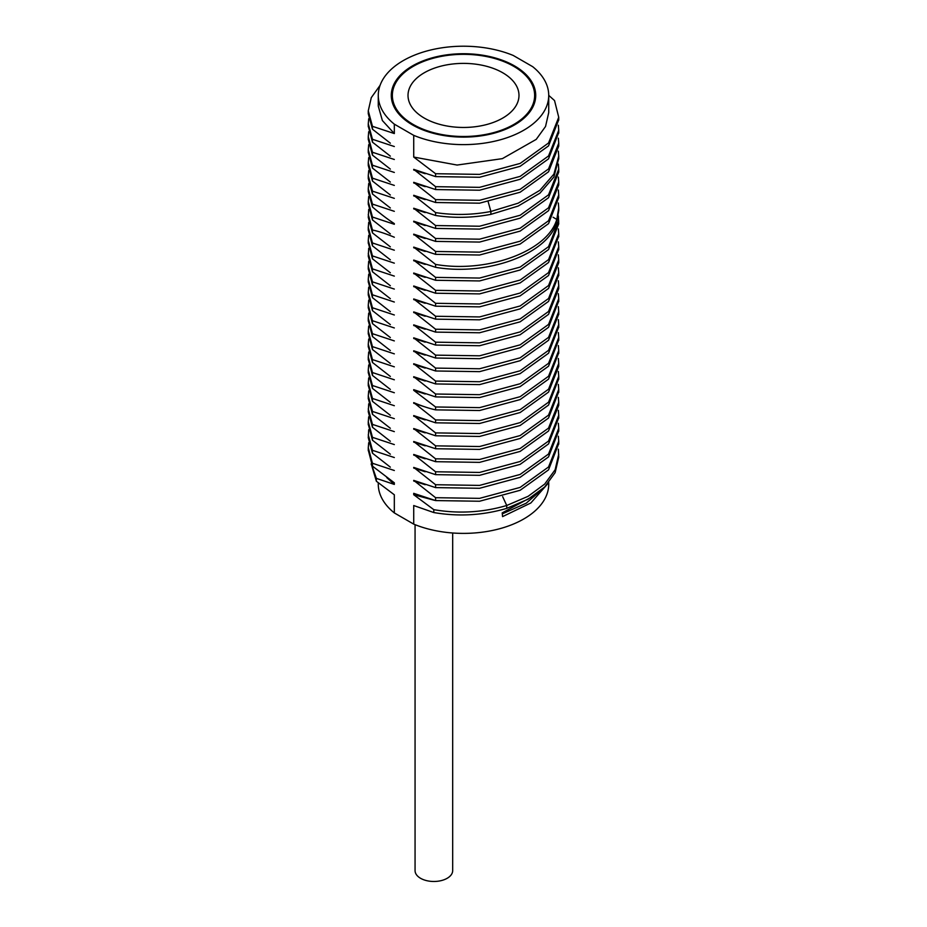 <?xml version="1.0" encoding="UTF-8"?>
<svg xmlns="http://www.w3.org/2000/svg" width="927" height="927" viewBox="0 0 927 927"><rect width="100%" height="100%" fill="white"/><g stroke="black" fill="none" stroke-linecap="round" stroke-linejoin="round"><path stroke-width="1.39" d="M413.72 135.354L394.323 124.16A85.226 49.201 0 0 1 378.274 95.423A85.226 49.201 0 0 1 424.636 51.622A85.226 49.201 0 0 1 513.28 55.481L532.677 66.674A85.226 49.201 0 0 1 548.726 95.423A85.226 49.201 0 0 1 502.364 139.212A85.226 49.201 0 0 1 413.72 135.354L413.72 157.057L435.586 173.72L435.586 176.605L413.72 169.363L435.586 186.675L435.586 189.56L413.72 182.329L435.586 199.641L435.586 202.515L413.72 195.284L435.586 212.596L435.586 215.481L413.72 208.239L435.586 225.551L435.586 228.436L413.72 221.205L435.586 238.517L435.586 241.402L413.72 234.16L435.586 251.472L435.586 254.357L413.72 247.115L435.586 264.427L435.586 267.312L413.72 260.081L435.586 277.393L435.586 280.278L413.72 273.036L435.586 290.348L435.586 293.233L413.72 285.991L435.586 303.303L435.586 306.188L413.72 298.957L435.586 316.269L435.586 319.155L413.72 311.912L435.586 329.224L435.586 332.109L413.72 324.867L435.586 342.179L435.586 345.064L413.72 337.834L435.586 355.145L435.586 358.031L413.72 350.788L435.586 368.1L435.586 370.985L413.72 363.743L435.586 381.067L435.586 383.94L413.72 376.71L435.586 394.021L435.586 396.907L413.72 389.664L413.72 390.313L435.586 406.976L435.586 409.861C429.189 408.483 421.901 406.061 413.72 402.631L435.586 419.943L435.586 422.816L413.72 415.586L435.586 432.897L435.586 435.783L413.72 428.541L435.586 445.852L435.586 448.738L413.72 441.507L435.586 458.819L435.586 461.692L413.72 454.462L435.586 471.773L435.586 474.659L413.72 467.417L435.586 484.728L435.586 487.614L413.72 480.383L435.586 497.695L435.586 500.58L413.72 493.338L413.72 494.74L433.801 509.665L433.801 512.55L413.72 505.539L413.72 524.126L394.323 512.921A85.226 49.201 180 0 1 378.274 484.184L378.274 482.828M548.726 95.423L548.726 112.584L545.539 126.478L536.223 139.386L502.364 158.644L457.104 165.052L413.72 157.057M425.192 173.708L413.72 170.012M425.192 186.663L413.72 182.967M425.192 199.618L413.72 195.933M425.192 212.584L413.72 208.888M425.192 225.539L413.72 221.854M425.192 238.494L413.72 234.809M425.192 251.46L413.72 247.764M425.192 264.415L413.72 260.73M425.192 277.37L413.72 273.685M425.192 290.336L413.72 286.64M425.192 303.291L413.72 299.606M425.192 316.246L413.72 312.561M425.192 329.212L413.72 325.516M425.192 342.167L413.72 338.482M425.192 355.122L413.72 351.437M425.192 368.089L413.72 364.392M425.203 381.043L413.72 377.359M425.192 394.01L413.72 390.313M425.192 406.965L413.72 403.268M425.192 419.919L413.72 416.235M425.192 432.886L413.72 429.189M425.192 445.841L413.72 442.156M425.192 458.795L413.72 455.111M425.192 471.762L413.72 468.065M425.192 484.717L413.72 481.032M434.439 500.302L413.72 494.74M502.191 512.909L502.573 516.617L502.191 512.909L532.851 496.351M548.726 482.596L548.726 484.184A85.226 49.201 180 0 1 502.364 527.973A85.226 49.201 180 0 1 413.72 524.126M394.323 124.16L394.323 133.558L382.387 120.568L378.274 106.107L378.274 95.423M394.323 133.558L372.457 126.327L372.457 129.212L390.337 143.187M394.323 146.524L372.457 139.282L372.457 142.167L390.337 156.153M394.323 159.479L372.457 152.248L372.457 155.133L390.337 169.108M394.323 172.445L372.457 165.203L372.457 168.088L390.337 182.074M394.323 185.4L372.457 178.158L372.457 181.043L390.337 195.029M394.323 198.355L372.457 191.124L372.457 194.01L390.337 207.984M394.323 211.321L372.457 204.079L372.457 206.964C380.325 213.743 387.613 219.293 394.323 223.627L390.337 220.95M394.323 224.276L372.457 217.034L372.457 219.919L390.337 233.905M394.323 237.231C385.968 233.743 378.68 231.321 372.457 230L372.457 232.886L390.337 246.86M394.323 250.197L372.457 242.955L372.457 245.84L390.337 259.827M394.323 263.152L372.457 255.91L372.457 258.795L390.337 272.781M394.323 276.107L372.457 268.876L372.457 271.762L390.337 285.736M394.323 289.073L372.457 281.831L372.457 284.716L390.337 298.703M394.323 302.028L372.457 294.786L372.457 297.671L390.337 311.657M394.323 314.983L372.457 307.752L372.457 310.638L390.337 324.612M394.323 327.949L372.457 320.707L372.457 323.593L390.337 337.579M394.323 340.904L372.457 333.674L372.457 336.547L390.337 350.533M394.323 353.859L372.457 346.628L372.457 349.514L390.337 363.488M394.323 366.825L372.457 359.583L372.457 362.469L390.337 376.455M394.323 379.78L372.457 372.55L372.457 375.423L390.337 389.41M394.323 392.735L372.457 385.505L372.457 388.39L390.337 402.376M394.323 405.702L372.457 398.459L372.457 401.345L390.337 415.331M394.323 418.656L372.457 411.426L372.457 414.311L390.337 428.286M394.323 431.623L372.457 424.381L372.457 427.266L390.337 441.252M394.323 444.578L372.457 437.335L372.457 440.221L390.337 454.207M394.323 457.532L372.457 450.302L372.457 453.187L390.337 467.162M394.323 470.499L372.457 463.257L372.457 466.142L394.323 482.805L394.323 484.427L386.768 477.59M394.323 484.427L376.374 478.367L376.374 481.252L394.323 494.786L394.323 512.921M514.566 124.902A72.213 41.692 180 0 1 435.864 133.94A72.213 41.692 180 0 1 391.287 95.423A72.213 41.692 180 0 1 412.434 65.933A72.213 41.692 0 0 1 491.136 56.895A72.213 41.692 0 0 1 535.713 95.423A72.213 41.692 0 0 1 514.566 124.902M372.457 126.327L368.274 110.823L371.275 97.659L380.07 85.354M558.355 125.226L558.726 130.278L548.517 155.991L520.105 176.397L479.56 187.347L435.586 186.675M372.457 152.248L368.274 136.721L368.703 131.704M372.457 165.203L368.274 149.722L368.703 144.658M548.726 95.365L554.543 100.568L558.726 117.277L548.541 143.001L520.128 163.43L479.583 174.38L435.586 173.72M372.457 139.282L368.274 123.789L368.703 118.749M558.355 138.181L558.726 143.21L548.529 168.934L520.117 189.351L479.572 200.302L435.586 199.641M558.355 151.136L558.726 156.165L553.906 174.114L539.908 190.302L518.17 203.175L490.893 211.472C472.434 215.006 453.998 215.377 435.586 212.596M372.457 129.212L368.274 113.708L368.274 110.823M558.726 119.78L548.541 145.887L520.128 166.315L479.583 177.266L435.586 176.605M372.457 142.167L368.274 126.107M558.726 132.561L548.517 158.876L520.105 179.282L479.56 190.22L435.586 189.56M372.457 155.133L368.274 139.293M558.726 143.21L558.726 146.095L548.529 171.819L520.117 192.237L479.572 203.187L435.586 202.515M372.457 168.088L368.274 152.19M558.726 158.459L553.906 176.999L539.908 193.187L518.17 206.061L490.893 214.357C472.434 217.891 453.998 218.262 435.586 215.481M372.457 178.158L368.274 162.654L368.703 157.625M372.457 191.124L368.274 175.632L368.703 170.58M558.355 177.057L558.726 182.074L548.541 207.799L520.128 228.227L479.583 239.178L435.586 238.517M372.457 204.079L368.274 188.598L368.703 183.534M558.355 190.012L558.726 195.029L548.541 220.753L520.128 241.182L479.583 252.132L435.586 251.472M372.457 217.034L368.274 201.565L368.703 196.501M558.355 164.102L558.726 169.131L548.529 194.855L520.117 215.273L479.572 226.223L435.586 225.551M558.355 202.978L558.726 207.984L556.791 219.456C547.475 251.472 486.976 273.349 435.586 264.427M372.457 181.043L368.274 165.539L368.274 162.654M558.726 169.131L558.726 172.016L548.529 197.729L520.117 218.158L479.572 229.096L435.586 228.436M372.457 194.01L368.274 178.517L368.274 175.632M558.726 182.074L558.726 184.96L548.541 210.684L520.128 231.113L479.583 242.063L435.586 241.402M372.457 206.964L368.274 191.483L368.274 188.598M558.726 197.567L548.541 223.639L520.128 244.068L479.583 255.018L435.586 254.357M372.457 219.919L368.274 204.021M558.726 210.417L556.791 222.341C547.475 254.357 486.976 276.234 435.586 267.312M372.457 232.886L368.274 217.358L368.703 209.456M558.355 215.933L558.726 223.847L548.529 249.572L520.117 269.989L479.572 280.939L435.586 280.278M372.457 245.84L368.274 229.942M558.726 236.223L548.541 262.526L520.117 282.944L479.572 293.894L435.586 293.233M372.457 258.795L368.274 242.735M558.726 249.293L548.517 275.516L520.093 295.922L479.56 306.86L435.586 306.188M372.457 271.762L368.274 256.234L368.703 248.332M372.457 230L368.274 214.473M558.726 220.962L548.529 246.686L520.117 267.103L479.572 278.054L435.586 277.393M372.457 242.955L368.274 227.474L368.703 222.41M558.355 228.899L558.726 233.917L548.541 259.641L520.117 280.058L479.572 291.008L435.586 290.348M372.457 255.91L368.274 240.406L368.703 235.377M558.355 241.854L558.726 246.918L548.517 272.631L520.093 293.036L479.56 303.975L435.586 303.303M372.457 268.876L368.274 253.349M372.457 281.831L368.274 266.35L368.703 261.287M558.355 267.776L558.726 272.805L548.529 298.529L520.117 318.946L479.572 329.885L435.586 329.224M372.457 307.752L368.274 292.272L368.703 287.208M558.355 293.685L558.726 298.714L548.529 324.438L520.117 344.856L479.572 355.806L435.586 355.145M558.355 254.809L558.726 259.85L548.529 285.562L520.117 305.98L479.572 316.93L435.586 316.269M372.457 294.786L368.274 279.27L368.703 274.253M558.355 280.73L558.726 285.783L548.517 311.495L520.105 331.901L479.56 342.851L435.586 342.179M372.457 320.707L368.274 305.192L368.703 300.163M558.726 259.85L558.726 262.735L548.529 288.448L520.117 308.865L479.572 319.815L435.586 319.155M372.457 284.716L368.274 268.795M558.726 275.087L548.529 301.414L520.117 321.831L479.572 332.77L435.586 332.109M372.457 297.671L368.274 281.715M558.726 285.783L558.726 288.668L548.517 314.38L520.105 334.786L479.56 345.736L435.586 345.064M372.457 310.638L368.274 294.798M558.726 301.02L548.529 327.324L520.117 347.741L479.572 358.691L435.586 358.031M372.457 323.593L368.274 307.579M372.457 336.547L368.274 320.591M558.726 326.999L548.541 353.233L520.128 373.651L479.583 384.612L435.586 383.94M372.457 349.514L368.274 333.477M558.726 339.885L548.541 366.2L520.128 386.617L479.572 397.567L435.586 396.907M372.457 362.469L368.274 346.397M558.726 352.816L548.529 379.155L520.117 399.583L479.572 410.522L435.586 409.861M372.457 375.423L368.274 359.328M558.726 314.126L548.541 340.267L520.128 360.696L479.583 371.646L435.586 370.985M558.355 306.652L558.726 311.657L548.541 337.382L520.128 357.81L479.583 368.761L435.586 368.1M372.457 333.674L368.274 318.193L368.703 313.129M558.355 319.606L558.726 324.624L548.541 350.348L520.128 370.777L479.583 381.727L435.586 381.067M372.457 346.628L368.274 331.148L368.703 326.084M558.355 332.561L558.726 337.59L548.541 363.314L520.128 383.732L479.572 394.682L435.586 394.021M372.457 359.583L368.274 344.091L368.703 339.05M558.355 345.528L558.726 350.557L548.529 376.281L520.117 396.698L479.572 407.637L435.586 406.976M372.457 372.55L368.274 357.046L368.703 352.005M558.355 358.482L558.726 363.5L548.541 389.224L520.128 409.653L479.572 420.603L435.586 419.943M372.457 385.505L368.274 370.024L368.703 364.96M372.457 398.459L368.274 382.955L368.703 377.926M558.355 371.437L558.726 376.466L548.541 402.191L520.128 422.608L479.572 433.558L435.586 432.897M558.355 384.404L558.726 389.456L548.517 415.169L520.105 435.574L479.56 446.524L435.586 445.852M372.457 411.426L368.274 395.899L368.703 390.881M558.355 397.359L558.726 402.411L548.517 428.123L520.105 448.541L479.56 459.479L435.586 458.819M558.726 363.5L558.726 366.385L548.541 392.109L520.128 412.538L479.572 423.488L435.586 422.816M372.457 388.39L368.274 372.48M558.726 378.784L548.541 405.076L520.128 425.493L479.572 436.443L435.586 435.783M372.457 401.345L368.274 385.261M558.726 391.75L548.517 418.054L520.105 438.459L479.56 449.41L435.586 448.738M372.457 414.311L368.274 398.413M558.726 402.411L558.726 405.296L548.517 431.009L520.105 451.426L479.56 462.364L435.586 461.692M372.457 427.266L368.274 411.762L368.703 403.836M558.726 417.753L548.541 443.94L520.128 464.369L479.583 475.319L435.586 474.659M372.457 453.187L368.274 437.695L368.703 429.757M558.726 443.616L548.541 469.862L520.128 490.29L479.572 501.24L435.586 500.58M372.457 440.221L368.274 424.16M558.726 430.835L548.517 456.93L520.093 477.347L479.56 488.286L435.586 487.614M372.457 466.142L368.274 450.105M558.355 449.189L558.726 457.138L555.146 472.619L544.682 486.988L528.135 499.19L506.733 508.367L506.733 505.493L502.654 496.64M372.457 424.381L368.274 408.877M558.355 410.313L558.726 415.331L548.541 441.055L520.128 461.484L479.583 472.434L435.586 471.773M372.457 437.335L368.274 421.831L368.703 416.802M558.355 423.28L558.726 428.344L548.517 454.056L520.093 474.462L479.56 485.4L435.586 484.728M372.457 450.302L368.274 434.809M558.355 436.235L558.726 441.252L548.541 466.976L520.128 487.405L479.572 498.355L435.586 497.695M372.457 463.257L368.274 447.741L368.703 442.712M558.726 454.253L555.146 469.734L544.682 484.103L528.135 496.304L506.733 505.493C482.863 512.515 458.552 513.906 433.801 509.665M376.374 478.367L371.345 463.963M542.874 488.691L526.165 503.234L502.573 513.732M506.733 508.367C482.863 515.4 458.552 516.791 433.801 512.55M376.374 481.252L371.24 463.917M547.799 483.685L530.847 502.979L502.573 516.617M415.064 524.67L415.064 870.615A18.807 10.857 0 0 0 420.568 878.298A18.807 10.857 0 0 0 441.067 880.65A18.807 10.857 0 0 0 452.677 870.615L452.677 532.99M513.801 66.373A71.147 41.078 0 0 0 436.675 57.37A71.147 41.078 0 0 0 392.364 94.913A71.147 41.078 0 0 0 413.199 124.461A71.147 41.078 0 0 0 491.136 133.268A71.147 41.078 0 0 0 534.636 94.913A71.147 41.078 0 0 0 513.801 66.373M502.735 72.769A55.493 32.039 180 0 1 502.735 118.077A55.493 32.039 180 0 1 424.265 118.077A55.493 32.039 180 0 1 424.265 72.769A55.493 32.039 180 0 1 502.735 72.769M490.893 214.357L490.893 211.472L488.205 201.901M556.791 222.341L556.791 219.456L553.106 217.254M558.726 120.162L558.726 117.277M368.274 123.789L368.274 126.675M558.726 133.164L558.726 130.278M368.274 136.721L368.274 139.595M368.274 149.722L368.274 152.607M558.726 156.165L558.726 159.05M558.726 197.915L558.726 195.029M368.274 204.45L368.274 201.565M558.726 207.984L558.726 210.869M368.274 227.474L368.274 230.359M558.726 236.802L558.726 233.917M368.274 240.406L368.274 243.291M558.726 249.803L558.726 246.918M368.274 266.35L368.274 269.236M558.726 275.69L558.726 272.805M368.274 279.27L368.274 282.144M368.274 292.272L368.274 295.157M558.726 301.599L558.726 298.714M368.274 305.192L368.274 308.077M558.726 314.543L558.726 311.657M368.274 318.193L368.274 321.078M558.726 327.498L558.726 324.624M368.274 331.148L368.274 334.033M558.726 340.464L558.726 337.59M368.274 344.091L368.274 346.976M558.726 353.442L558.726 350.557M368.274 357.046L368.274 359.931M368.274 370.024L368.274 372.909M558.726 379.34L558.726 376.466M368.274 382.955L368.274 385.841M558.726 392.341L558.726 389.456M368.274 395.887L368.274 398.772M558.726 418.216L558.726 415.331M368.274 421.831L368.274 424.717M558.726 431.229L558.726 428.344M558.726 444.137L558.726 441.252M368.274 447.741L368.274 450.626M371.24 463.743L371.24 464.439M392.364 94.913L392.214 102.063M534.636 94.913L534.786 102.063"/></g></svg>
